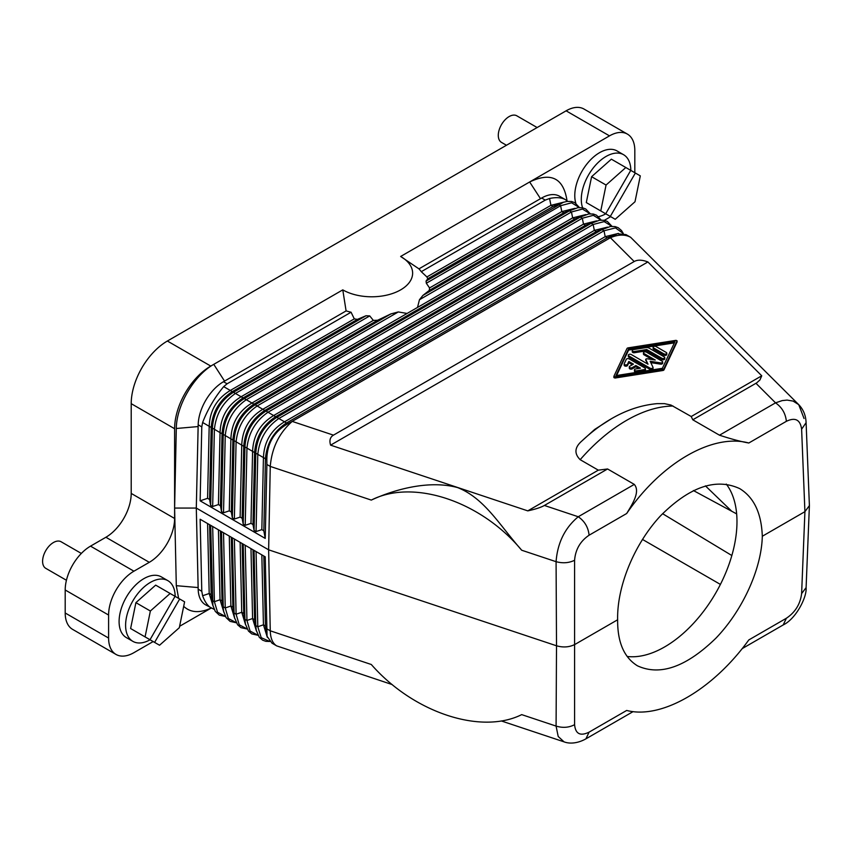 <?xml version="1.0" encoding="UTF-8"?>
<svg xmlns="http://www.w3.org/2000/svg" width="852" height="852" viewBox="0 0 852 852"><rect width="100%" height="100%" fill="white"/><g stroke="black" fill="none" stroke-linecap="round" stroke-linejoin="round"><path stroke-width="1.28" d="M231.286 537.239L232.894 607.178L234.577 617.817L232.894 607.178L230.892 606.017L234.715 618.456M266.889 628.861L270.254 630.81C270.489 638.35 272.64 643.377 276.687 645.88L272.001 643.175L267.07 636.316L265.228 556.835L200.135 519.251L201.786 591.277L198.165 589.19L196.301 508.069L268.636 549.828L556.516 645.784L556.079 726.085L521.701 714.626C480.869 735.031 413.252 712.485 371.302 664.496L270.254 630.81L268.636 549.828L270.254 466.417C271.841 447.896 279.168 432.901 292.236 421.41L287.891 423.7C274.088 431.602 267.07 443.541 266.836 459.537L257.794 454.329L256.069 531.573L254.066 530.413L252.98 524.534L254.588 452.55L244.939 446.906C245.972 431.336 252.991 419.386 265.994 411.069L268.007 412.23L593.152 224.502L591.15 223.341L599.584 220.21L604.206 220.306L607.359 221.456L612.002 226.334M65.199 589.989L108.598 615.048A35.805 20.672 -60 0 1 133.924 571.191L149.292 562.32L105.893 537.261L90.525 546.143A35.805 20.672 -60 0 0 65.199 589.989L65.199 612.993A35.805 20.672 120 0 0 72.622 629.383L116.021 654.442A35.805 20.672 120 0 0 133.924 652.664L153.158 641.556M105.893 537.261A35.805 20.672 120 0 0 131.208 493.414L131.208 403.667A51.141 29.532 -60 0 1 167.375 341.024L566.101 110.824A35.805 20.672 -60 0 1 584.003 109.045L627.402 134.105A35.805 20.672 -60 0 1 634.815 150.495L634.815 172.711M81.334 553.427L61.12 541.765A15.347 8.861 120 0 0 45.774 550.616A15.347 8.861 120 0 0 45.774 568.337L66.435 580.265M175.15 596.368A35.038 20.224 120 0 0 167.887 580.67L161.379 576.911A35.038 20.224 120 0 0 126.352 597.135A35.038 20.224 120 0 0 126.352 637.594L132.859 641.354A35.038 20.224 120 0 0 150.08 639.777M178.622 598.381L176.3 585.686L174.607 508.069L176.3 428.492C176.407 405.52 194.075 375.263 213.767 364.347L210.774 366.083L167.375 341.024M149.292 562.32A35.805 20.672 120 0 0 174.607 518.474L174.607 428.726A51.141 29.532 -60 0 1 210.774 366.083M108.598 615.048L108.598 638.052A35.805 20.672 120 0 0 116.021 654.442M210.987 608.168L179.602 626.295M211.211 608.072L208.239 609.276C198.122 613.174 189.932 612.194 183.681 606.336M256.069 531.573L261.83 529.635L263.832 530.796L265.228 538.411L200.135 500.827L201.786 426.884L198.165 424.797A35.805 20.672 -60 0 1 198.207 423.838L196.301 508.069L174.607 508.069M198.165 424.797L196.375 504.831M801.615 593.599L806.098 587.635C807.025 597.38 795.779 618.999 783.201 624.942L786.375 618.243C795.225 612.311 800.305 604.089 801.615 593.599L804.916 511.658L762.306 536.259C761.464 513.234 753.956 497.366 739.77 488.654C716.063 477.652 689.651 486.716 660.534 515.822C634.367 543.917 616.88 586.272 617.636 619.777L575.025 644.378C569.402 647.232 563.225 647.701 556.516 645.784L556.079 561.681C562.789 563.481 568.966 563.012 574.589 560.275C575.451 549.529 580.276 541.169 589.094 535.216C588.285 527.356 584.664 521.2 578.252 516.749C564.908 527.878 557.517 542.852 556.079 561.681L521.701 550.232C499.773 525.546 484.735 498.367 457.716 487.621C428.396 479.57 393.145 489.996 371.302 500.092L270.254 466.417L266.889 464.468L265.228 538.411M527.782 510.87C535.461 509.208 540.999 507.398 544.396 505.46L607.582 468.973L598.306 470.155L527.782 510.87L330.597 445.149L647.893 261.958C642.142 259.753 637.573 259.604 634.197 261.521L333.452 435.148C330.118 437.108 329.17 440.441 330.597 445.149M521.701 550.232C480.869 501.114 413.252 478.579 371.302 500.092M252.98 524.534L250.978 523.373L252.586 451.39C253.246 435.585 260.265 423.646 273.641 415.552L275.654 416.703C262.874 425.148 255.856 437.097 254.588 452.55L255.792 453.179C256.825 437.598 263.843 425.649 276.847 417.331L278.849 418.492L604.004 230.764L601.991 229.614L610.426 226.472L615.059 226.568L618.211 227.718L621.555 230.583L623.291 233.491M606.773 227.367L596.357 231.552L594.345 230.391L273.641 415.552L268.007 412.23C255.6 420.888 248.582 432.837 246.952 448.067L245.216 525.311L250.978 523.373M245.216 525.311L243.214 524.15L242.128 518.261L240.126 517.111L241.734 445.127C242.405 429.323 249.423 417.373 262.789 409.29L264.802 410.44C252.022 418.886 245.003 430.835 243.747 446.288L236.1 441.805C237.729 426.575 244.748 414.626 257.155 405.957L582.299 218.24L580.297 217.079L588.732 213.937L593.365 214.044L596.506 215.194L601.161 220.061M595.921 221.105L585.505 225.29L583.503 224.129L262.789 409.29L255.153 404.807C242.138 413.124 235.12 425.063 234.087 440.644L236.1 441.805L234.364 519.049L240.126 517.111M234.364 519.049L232.362 517.888L231.286 511.999L229.273 510.849L230.892 438.865C231.552 423.061 238.571 411.111 251.947 403.017L223.682 386.627L227.09 383.805L223.48 381.717A35.805 20.672 -60 0 0 198.207 423.838M223.522 512.776L221.509 511.626L223.245 434.382L220.04 432.603C220.7 416.798 227.718 404.849 241.095 396.755L373.336 320.405L377.628 320.245L390.844 313.93L244.3 398.544C231.297 406.851 224.278 418.801 223.245 434.382L225.248 435.542L223.522 512.776L229.273 510.849M218.421 504.576L220.04 432.603L214.395 429.28L212.67 506.514L218.421 504.576L220.434 505.737L221.509 511.626M212.67 506.514L210.668 505.364L209.581 499.474L207.579 498.313L209.187 426.341C209.848 410.536 216.866 398.587 230.242 390.493L354.294 318.872L351.067 312.226L227.09 383.805M200.135 500.827L207.579 498.313M201.786 426.884L202.627 422.464C207.75 409.29 214.768 397.351 223.682 386.627M202.627 422.464L211.19 427.491C212.457 412.038 219.475 400.089 232.255 391.654L357.414 319.383L365.987 315.751L369.736 315.911L235.45 393.432C223.054 402.101 216.035 414.04 214.395 429.28L212.393 428.119C213.426 412.538 220.444 400.589 233.448 392.271L365.987 315.751M351.067 312.226A53.708 31.002 180 0 1 346.168 310.884L223.48 381.717M545.259 200.113L549.551 198.484L550.946 205.332L552.959 206.493L427.789 278.753L426.895 276.953L421.282 271.681L545.259 200.113L541.638 198.026L418.95 268.859L400.642 256.463L529.656 181.977C551.084 171.806 563.545 178.068 567.027 200.763M567.656 201.338L565.451 199.666C561.532 197.483 556.228 197.089 549.551 198.484M565.451 199.666L559.54 196.248A35.805 20.672 120 0 0 541.638 198.026M674.369 342.866L628.606 350.076L616.592 375.508M628.606 350.076L628.606 348.819L675.008 341.514L662.366 368.309L615.953 375.615L628.606 348.819M220.434 505.737L222.042 433.764C223.309 418.3 230.328 406.351 243.097 397.916L377.628 320.245M231.286 511.999L232.894 440.026L225.248 435.542C226.877 420.313 233.895 408.364 246.303 399.695L398.31 311.938L407.075 313.461L572.65 217.867L574.653 219.017L580.297 217.079L255.153 404.807L251.947 403.017L407.075 313.461M232.362 517.888L234.087 440.644L232.894 440.026C234.151 424.562 241.169 412.613 253.949 404.178L574.653 219.017L585.068 214.842M224.555 381.1L213.767 364.347L342.781 289.872L346.093 310.927M544.396 505.46L578.252 516.749L634.293 484.394C640.544 491.71 632.301 504.192 626.678 513.511C661.354 462.796 712.762 433.114 748.802 443.008L786.375 421.314C785.555 413.454 781.944 407.299 775.533 402.847L782.189 400.6L787.11 400.089L793.095 401.09L798.729 404.647L630.65 237.303C625.006 234.225 618.254 234.364 610.394 237.719L634.197 261.521M647.893 261.958L761.741 375.807L691.217 416.522L670.993 405.062L664.443 403.635L657.18 403.635C641.492 405.041 626.199 410.11 611.278 418.822A139.334 80.45 -60 0 0 581.863 440.995C574.599 447.321 574.035 453.552 580.169 459.686A148.323 85.637 -60 0 1 673.08 406.042M755.98 383.304L775.533 402.847L719.493 435.202L692.782 419.791L756.672 382.878L759.931 379.971L761.741 375.807M806.098 422.656L809.4 505.598L804.916 511.658L801.615 429.206L806.098 422.656C805.811 415.467 803.351 409.461 798.729 404.647L804.054 418.513M618.435 233.416L605.197 236.654L284.493 421.815L286.496 422.975C273.726 431.41 266.708 443.359 265.441 458.813L263.832 530.796M630.65 237.303L625.964 234.598L617.253 233.757L607.21 237.815L605.197 236.654L604.004 230.764L615.495 227.899L623.206 233.459M261.83 529.635L263.438 457.652C264.099 441.858 271.117 429.909 284.493 421.815L278.849 418.492C266.452 427.15 259.434 439.099 257.794 454.329L255.792 453.179L254.066 530.413M564.099 202.073L550.946 205.332L426.895 276.953M266.836 459.537L266.889 464.468M633.111 711.601L585.92 738.844L589.094 732.145L626.678 710.451C661.354 719.557 712.762 689.875 748.802 639.937L786.375 618.243M692.782 419.791L691.217 416.522M276.687 645.88L392.186 684.571M130.612 628.531L145.074 636.891L130.612 628.531L135.905 602.652L155.671 585.132L179.676 598.988L154.606 642.397L142.774 635.56M198.165 589.19A35.805 20.672 120 0 0 198.207 590.106A35.805 20.672 120 0 0 205.577 604.824L214.161 609.35M201.786 591.277L202.627 595.75C204.789 601.842 207.75 606.006 211.488 608.232M210.668 525.333L212.872 605.293L215.247 611.342L219.262 615.123L225.439 616.497M212.872 605.293L211.19 594.643L212.393 600.532L214.395 601.693L217.537 612.247L225.386 616.39M266.836 632.823L265.441 625.964L263.438 624.814L267.315 637.296M261.83 554.876L263.438 624.814L257.794 626.752L261.213 637.679L269.733 641.428M256.069 551.542L257.794 626.752L255.792 625.592L256.271 630.342L254.588 619.702L252.586 618.541L256.42 630.991M250.978 548.603L252.586 618.541L246.952 620.48L250.083 631.044L257.932 635.187M245.216 545.28L246.952 620.48L244.939 619.329L245.429 624.079L243.747 613.44L241.734 612.279L245.568 624.729M240.126 542.341L241.734 612.279L236.1 614.217L239.231 624.782L247.08 628.914M234.375 539.018L236.1 614.217L234.087 613.067L232.362 537.857M221.509 531.595L223.245 606.794L225.248 607.955L228.379 618.52L236.238 622.652M427.789 278.753L426.053 281.075L563.374 202.307L558.103 204.129L552.959 206.493L558.592 204.555L560.605 205.715L426.32 283.237L429.557 287.944L561.798 211.594L563.811 212.755L569.445 210.817L571.447 211.978L572.65 217.867L585.803 214.597M220.434 530.977L222.042 600.916L223.725 611.555L222.042 600.916L220.04 599.755L223.863 612.194M625.826 167.525L611.363 159.175L591.597 176.694L606.06 185.054L625.826 167.525L640.299 175.874L634.996 201.754L615.229 219.284L598.466 209.603M263.832 556.026L265.441 625.964L267.07 636.316M209.581 524.704L211.19 594.643L209.187 593.493L213.021 605.932M591.597 176.694L586.293 202.574L600.766 210.934L606.06 185.054M179.676 598.988L184.607 601.832L179.314 627.711L159.548 645.241L154.606 642.397M417.523 307.434L419.45 299.734L422.901 295.42L429.28 290.425L429.557 287.944M574.589 560.275L574.589 724.679C568.966 727.64 562.789 728.109 556.079 726.085L558.198 736.49L564.035 741.847L501.253 720.92M198.207 590.106L196.375 511.221M635.358 173.031L610.298 216.44M537.143 127.544L516.813 115.808A15.347 8.861 120 0 0 501.466 124.658A15.347 8.861 120 0 0 501.466 142.38L506.45 145.255M175.065 596.325L150.005 639.735L145.074 636.891L150.367 611.012L170.134 593.482M135.905 602.652L150.367 611.012M719.493 435.202C731.293 439.057 741.07 441.655 748.802 443.008M627.147 656.466A102.293 59.054 120 0 0 700.142 615.687A102.293 59.054 120 0 0 736.98 521.637A102.293 59.054 120 0 0 726.255 484.064M720.409 584.419L642.429 539.401M610.66 216.642A35.805 20.672 -60 0 1 609.499 217.345L604.334 220.327M400.642 256.463L400.642 256.463A40.917 23.622 180 0 1 400.642 289.872A40.917 23.622 180 0 1 342.781 289.872M566.101 110.824L609.499 135.873L529.656 181.977L540.498 198.686M630.831 170.411A35.038 20.224 120 0 0 623.579 154.713A35.038 20.224 120 0 0 588.551 174.937A35.038 20.224 120 0 0 582.608 207.792M623.579 154.713L617.072 150.953A35.038 20.224 120 0 0 582.033 171.177A35.038 20.224 120 0 0 575.856 203.33M590.308 213.799L585.665 208.932L582.512 207.781L577.88 207.675L569.445 210.817L422.901 295.42M574.216 208.57L563.811 212.755L429.28 290.425M628.158 347.872L675.998 340.342L677.074 340.821L664.006 368.565A1.704 0.98 0 0 1 662.813 369.257L614.963 376.786L613.887 376.318L626.966 348.564A1.704 0.98 0 0 1 628.158 347.872M731.847 555.525L662.568 513.681M613.919 376.446L613.887 377.564L614.963 378.043L662.813 370.513A1.704 0.98 0 0 0 664.006 369.821L664.006 368.565M664.006 369.821L677.052 341.94M586.293 202.574L605.697 213.777L630.757 170.368M617.636 619.777C617.444 642.206 624.058 657.552 637.488 665.827C660.108 676.2 686.243 666.988 715.904 638.191C742.646 610.426 761.56 568.891 762.306 536.259M167.887 580.67A35.038 20.224 120 0 0 132.859 600.894A35.038 20.224 120 0 0 132.859 641.354M634.293 484.394L607.582 468.973M598.306 470.155L580.169 459.686M611.278 418.822L594.685 429.429L581.863 440.995M574.951 208.335L561.798 211.594L560.605 205.715L571.607 202.797L579.339 207.547M418.95 268.859A53.708 31.002 180 0 1 421.282 271.681M354.294 318.872L357.414 319.383M373.336 320.405L369.736 315.911M390.844 313.93L398.31 311.938M426.32 283.237L426.053 281.075M607.497 227.133L594.345 230.391L593.152 224.502L604.164 221.595L611.885 226.334M590.18 213.809L582.459 209.06L571.447 211.978L419.45 299.734M601.033 220.072L593.312 215.332L582.299 218.24L583.503 224.129L596.645 220.87M292.193 421.389L610.394 237.719M617.253 233.757L610.351 237.697M609.499 135.873A35.805 20.672 -60 0 1 627.402 134.105M598.541 216.653A35.038 20.224 120 0 0 605.772 213.82M653.111 347.243L653.111 348.5A1.704 0.98 0 0 0 653.612 349.192L653.612 347.946A1.704 0.98 0 0 1 653.111 347.243A1.704 0.98 0 0 1 654.166 346.338A1.704 0.98 0 0 1 656.019 346.551L666.296 352.483A1.704 0.98 0 0 1 666.797 353.175A1.704 0.98 0 0 1 665.742 354.091A1.704 0.98 0 0 1 663.878 353.878L653.612 347.946M653.612 349.192L663.878 355.124A1.704 0.98 0 0 0 665.742 355.337A1.704 0.98 0 0 0 666.797 354.432L666.797 353.175M632.344 364.762L628.819 362.728L627.53 365.455L627.53 364.209A1.704 0.98 0 0 1 625.656 364.922A1.704 0.98 0 0 1 624.175 363.953A1.704 0.98 0 0 1 624.239 363.697L626.305 359.32A1.704 0.98 0 0 1 629.149 358.884L644.943 367.989A1.704 0.98 0 0 1 645.443 368.692A1.704 0.98 0 0 1 644.176 369.64L636.593 370.833A1.704 0.98 0 0 1 634.452 369.885A1.704 0.98 0 0 1 635.709 368.937L640.448 368.192L635.837 365.529L632.227 367.617A1.704 0.98 0 0 1 630.363 367.83A1.704 0.98 0 0 1 629.308 366.914A1.704 0.98 0 0 1 629.809 366.222L633.43 364.134L628.819 361.472L627.53 364.209M624.239 364.954A1.704 0.98 0 0 0 624.175 365.199A1.704 0.98 0 0 0 625.656 366.179A1.704 0.98 0 0 0 627.53 365.455M634.452 369.885L634.452 371.131A1.704 0.98 0 0 0 636.593 372.09L644.176 370.897A1.704 0.98 0 0 0 645.443 369.938L645.443 368.692M638.744 368.458L635.837 366.775L632.227 368.863L632.227 367.617M629.308 366.914L629.308 368.17A1.704 0.98 0 0 0 630.363 369.076A1.704 0.98 0 0 0 632.227 368.863M647.222 363.751L645.72 359.193L646.796 358.724L655.252 360.023L643.963 353.516A1.704 0.98 0 0 1 643.462 352.813A1.704 0.98 0 0 1 644.517 351.908A1.704 0.98 0 0 1 646.38 352.121L662.164 361.237A1.704 0.98 0 0 1 662.664 361.93A1.704 0.98 0 0 1 660.513 362.877L650.193 361.28L652.962 367.244A1.704 0.98 0 0 1 653.015 367.5A1.704 0.98 0 0 1 651.961 368.405A1.704 0.98 0 0 1 650.108 368.192L628.808 355.902A1.704 0.98 0 0 1 628.307 355.199A1.704 0.98 0 0 1 629.362 354.294A1.704 0.98 0 0 1 631.215 354.507L648.021 364.209L645.752 359.32M652.291 359.565L643.963 354.762L643.963 353.516M643.462 352.813L643.462 354.07A1.704 0.98 0 0 0 643.963 354.762M650.822 362.632L660.513 364.134A1.704 0.98 0 0 0 662.664 363.186L662.664 361.93M628.307 355.199L628.307 356.455A1.704 0.98 0 0 0 628.808 357.148L650.108 369.448A1.704 0.98 0 0 0 651.961 369.661A1.704 0.98 0 0 0 653.015 368.746A1.704 0.98 0 0 0 652.962 368.501M664.752 357.574L664.752 358.82A1.704 0.98 0 0 1 663.697 359.736A1.704 0.98 0 0 1 661.844 359.523L646.732 350.79L634.41 352.728L634.41 351.482A1.704 0.98 0 0 1 632.269 350.523A1.704 0.98 0 0 1 633.537 349.576L645.848 347.637A3.408 1.97 0 0 1 649.139 348.148L664.251 356.871A1.704 0.98 0 0 1 664.752 357.574A1.704 0.98 0 0 1 663.697 358.479A1.704 0.98 0 0 1 661.844 358.266L646.732 349.544L634.41 351.482M632.269 350.523L632.269 351.78A1.704 0.98 0 0 0 634.41 352.728M628.819 362.728L628.819 361.472M635.837 366.775L635.837 365.529M646.732 350.79L646.732 349.544M265.994 411.069L591.15 223.341L585.505 225.29L264.802 410.44L265.994 411.069M198.047 426.575L176.3 428.492M333.452 435.148L292.236 421.41M210.668 505.364L212.393 428.119L211.19 427.491L209.581 499.474M276.847 417.331L601.991 229.614L596.357 231.552L275.654 416.703L276.847 417.331M242.128 518.261L243.747 446.288L244.939 446.906L243.214 524.15M287.891 423.7L286.496 422.975L607.21 237.815L613.77 235.557M254.066 550.392L255.792 625.592L254.588 619.702L252.991 549.764M243.214 544.119L244.939 619.329L243.747 613.44L242.138 543.501M229.284 536.078L230.892 606.017L225.248 607.955L223.522 532.756M589.094 535.216L626.678 513.511M786.375 421.314C795.225 417.075 800.305 419.706 801.615 429.206M731.783 511.275L705.424 485.874M218.431 529.816L220.04 599.755L214.395 601.693L212.67 526.493M207.579 523.554L209.187 593.493L202.627 595.75M198.047 587.55L176.3 585.686M806.098 587.635L809.4 505.598M662.813 370.513L662.813 369.257M677.052 342.195L677.052 340.949M574.589 724.679C575.451 733.913 580.276 736.405 589.094 732.145M90.525 546.143L133.924 571.191M614.963 378.043L614.963 376.786M65.199 612.993L108.598 638.052M174.607 428.726L131.208 403.667M174.607 518.474L131.208 493.414M663.878 355.124L663.878 353.878M636.593 372.09L636.593 370.833M644.176 370.897L644.176 369.64M628.808 357.148L628.808 355.902M650.108 369.448L650.108 368.192M660.513 364.134L660.513 362.877M661.844 359.523L661.844 358.266M269.796 641.492L265.792 641.322L262.64 640.172L259.296 637.307L256.271 630.342M257.996 635.294L251.787 633.899L248.454 631.044L245.429 624.079M247.144 629.032L240.935 627.636L237.601 624.772L234.577 617.817M223.725 611.555L226.1 617.604L230.115 621.385L236.292 622.769M783.201 624.942L742.135 648.649M677.074 342.067L677.074 340.821M585.92 738.844C580.01 742.209 571.394 744.648 564.035 741.847M613.887 377.564L613.887 376.318M563.374 202.307L567.027 201.413L571.66 201.509L574.812 202.669L579.456 207.537M693.411 490.55L736.66 513.905M624.175 365.199L624.175 363.953M653.015 368.746L653.015 367.5M645.72 360.449L645.72 359.193"/></g></svg>
